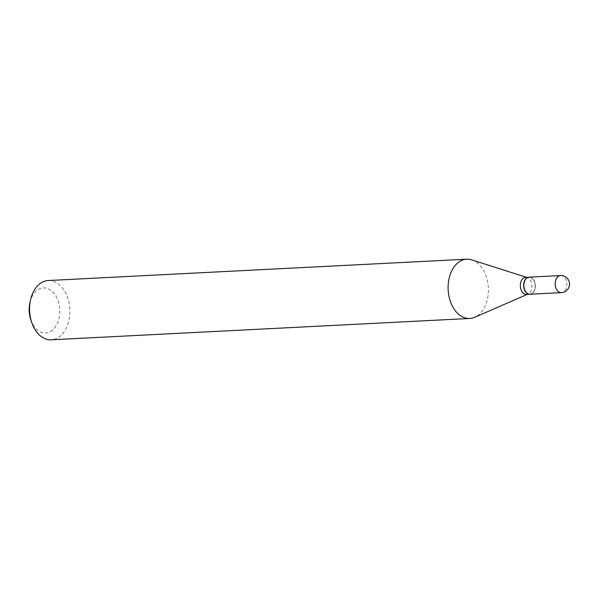 <?xml version="1.0" encoding="UTF-8"?>
<svg xmlns="http://www.w3.org/2000/svg" width="599" height="599" viewBox="0 0 599 599"><rect width="100%" height="100%" fill="white"/><g stroke="black" fill="none" stroke-linecap="round" stroke-linejoin="round"><path stroke-width="0.45" stroke-dasharray="3 2.25" d="M529.172 277.165A8.543 5.795 -92.9 0 1 534.757 282.054A8.543 5.795 -92.9 0 1 530.048 294.236M529.089 277.172A8.543 5.795 -92.9 0 1 534.608 282.151A8.543 5.795 -92.9 0 1 534.944 288.725A8.543 5.795 -92.9 0 1 532.122 293.435A8.543 5.795 -92.9 0 1 529.958 294.244M525.69 277.344A8.543 5.795 -92.9 0 1 527.135 277.532A8.543 5.795 -92.9 0 1 531.86 284.914A8.543 5.795 -92.9 0 1 528.812 293.6A8.543 5.795 -92.9 0 1 527.974 294.079A8.543 5.795 -92.9 0 1 526.558 294.416M532.226 293.211A8.311 5.638 -92.9 0 1 524.604 289.25A8.311 5.638 -92.9 0 1 526.993 278.191A8.311 5.638 -92.9 0 1 534.637 282.241A8.311 5.638 -92.9 0 1 534.967 288.636A8.311 5.638 -92.9 0 1 532.226 293.211M29.95 302.473A22.552 15.297 -92.9 0 1 37.393 290.058A22.552 15.297 -92.9 0 1 58.066 300.81A22.552 15.297 -92.9 0 1 51.589 330.82A22.552 15.297 -92.9 0 1 30.834 319.836M48.205 280.534A29.68 20.126 -92.9 0 1 69.095 303.184A29.68 20.126 -92.9 0 1 59.054 336.982A29.68 20.126 -92.9 0 1 51.229 339.805M471.75 259.861A29.68 20.126 -92.9 0 1 488.163 285.483A29.68 20.126 -92.9 0 1 477.583 315.643A29.68 20.126 -92.9 0 1 474.678 317.298M560.537 275.562A8.543 5.795 -92.9 0 1 566.122 280.452A8.543 5.795 -92.9 0 1 563.666 291.825A8.543 5.795 -92.9 0 1 561.413 292.634M527.974 294.079L527.285 294.379M527.135 277.532L526.416 277.307"/><path stroke-width="0.9" d="M561.413 292.634L530.048 294.236A8.543 5.795 -92.9 0 1 524.462 289.347A8.543 5.795 -92.9 0 1 529.172 277.165L560.537 275.562A8.543 5.795 -92.9 0 0 558.283 276.379A8.543 5.795 -92.9 0 0 555.827 287.752A8.543 5.795 -92.9 0 0 561.413 292.634A8.543 8.543 0 0 0 569.05 281.298A8.543 8.543 0 0 0 560.537 275.562M529.958 294.244A8.543 5.795 -92.9 0 1 529.868 294.244A8.543 5.795 -92.9 0 1 523.855 287.722A8.543 5.795 -92.9 0 1 526.746 277.988A8.543 5.795 -92.9 0 1 528.999 277.172A8.543 5.795 -92.9 0 1 529.089 277.172M529.868 294.244L526.558 294.416A8.543 5.795 -92.9 0 1 520.546 287.894A8.543 5.795 -92.9 0 1 523.436 278.153A8.543 5.795 -92.9 0 1 525.69 277.344L528.999 277.172M527.285 294.379L474.678 317.298A29.68 20.126 -92.9 0 1 469.758 318.466L51.229 339.805A29.68 20.126 -92.9 0 1 31.754 322.539L30.834 319.836A22.552 15.297 -92.9 0 1 29.95 302.473L30.586 299.695A29.68 20.126 -92.9 0 1 40.38 283.357A29.68 20.126 -92.9 0 1 48.205 280.534L466.733 259.195A29.68 20.126 -92.9 0 1 471.75 259.861L526.416 277.307M31.754 322.539A29.68 20.126 -92.9 0 1 30.586 299.695M469.758 318.466A29.68 20.126 -92.9 0 1 448.868 295.816A29.68 20.126 -92.9 0 1 458.909 262.018A29.68 20.126 -92.9 0 1 466.733 259.195"/></g></svg>

